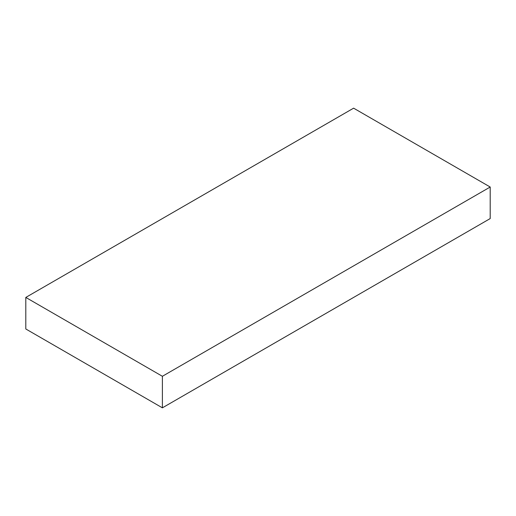 <?xml version="1.0" encoding="UTF-8"?>
<svg xmlns="http://www.w3.org/2000/svg" width="516" height="516" viewBox="0 0 516 516"><rect width="100%" height="100%" fill="white"/><g stroke="black" fill="none" stroke-linecap="round" stroke-linejoin="round"><path stroke-width="0.77" d="M25.8 297.429L353.615 108.166L490.2 187.024L162.385 376.287L25.8 297.429L25.8 328.976L162.385 407.833L162.385 376.287M162.385 407.833L490.2 218.571L490.2 187.024"/></g></svg>
